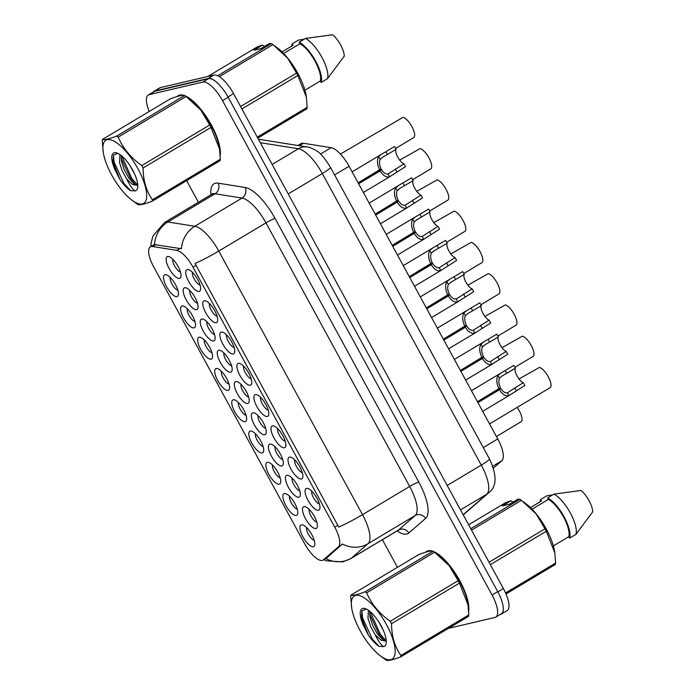 <?xml version="1.0" encoding="UTF-8"?>
<svg xmlns="http://www.w3.org/2000/svg" width="695" height="695" viewBox="0 0 695 695"><rect width="100%" height="100%" fill="white"/><g stroke="black" fill="none" stroke-linecap="round" stroke-linejoin="round"><path stroke-width="1.04" d="M306.547 488.394A12.527 4.405 59.1 0 1 307.972 488.516A12.527 4.405 59.1 0 1 316.294 497.073A12.527 4.405 59.1 0 1 319.891 508.453A12.527 4.405 59.1 0 1 318.475 510.278A12.527 4.405 59.1 0 1 308.033 500.383A12.527 4.405 59.1 0 1 306.547 488.394M255.404 394.604A12.527 4.405 59.1 0 1 256.837 394.725A12.527 4.405 59.1 0 1 265.151 403.282A12.527 4.405 59.1 0 1 268.748 414.663A12.527 4.405 59.1 0 1 267.34 416.487A12.527 4.405 59.1 0 1 256.889 406.592A12.527 4.405 59.1 0 1 255.404 394.604M238.359 363.337A12.527 4.405 59.1 0 1 239.792 363.459A12.527 4.405 59.1 0 1 248.106 372.016A12.527 4.405 59.1 0 1 251.703 383.397A12.527 4.405 59.1 0 1 250.287 385.221A12.527 4.405 59.1 0 1 239.844 375.326A12.527 4.405 59.1 0 1 238.359 363.337M221.314 332.071A12.527 4.405 59.1 0 1 222.747 332.193A12.527 4.405 59.1 0 1 231.061 340.75A12.527 4.405 59.1 0 1 234.658 352.13A12.527 4.405 59.1 0 1 233.242 353.955A12.527 4.405 59.1 0 1 222.8 344.06A12.527 4.405 59.1 0 1 221.314 332.071M272.449 425.861A12.527 4.405 59.1 0 1 273.882 425.992A12.527 4.405 59.1 0 1 282.205 434.549A12.527 4.405 59.1 0 1 285.793 445.921A12.527 4.405 59.1 0 1 284.385 447.745A12.527 4.405 59.1 0 1 273.943 437.859A12.527 4.405 59.1 0 1 272.449 425.861M289.494 457.128A12.527 4.405 59.1 0 1 290.927 457.249A12.527 4.405 59.1 0 1 299.25 465.806A12.527 4.405 59.1 0 1 302.838 477.187A12.527 4.405 59.1 0 1 301.43 479.011A12.527 4.405 59.1 0 1 290.988 469.116A12.527 4.405 59.1 0 1 289.494 457.128M204.269 300.805A12.527 4.405 59.1 0 1 205.703 300.935A12.527 4.405 59.1 0 1 214.017 309.483A12.527 4.405 59.1 0 1 217.613 320.864A12.527 4.405 59.1 0 1 216.197 322.689A12.527 4.405 59.1 0 1 205.755 312.793A12.527 4.405 59.1 0 1 204.269 300.805M187.224 269.547A12.527 4.405 59.1 0 1 188.658 269.669A12.527 4.405 59.1 0 1 196.972 278.226A12.527 4.405 59.1 0 1 200.568 289.598A12.527 4.405 59.1 0 1 199.152 291.422A12.527 4.405 59.1 0 1 188.71 281.536A12.527 4.405 59.1 0 1 187.224 269.547M303.984 506.62A12.527 4.405 59.1 0 1 305.418 506.742A12.527 4.405 59.1 0 1 313.732 515.299A12.527 4.405 59.1 0 1 317.328 526.68A12.527 4.405 59.1 0 1 315.912 528.504A12.527 4.405 59.1 0 1 305.47 518.609A12.527 4.405 59.1 0 1 303.984 506.62M286.939 475.354A12.527 4.405 59.1 0 1 288.373 475.484A12.527 4.405 59.1 0 1 296.687 484.033A12.527 4.405 59.1 0 1 300.283 495.413A12.527 4.405 59.1 0 1 298.867 497.238A12.527 4.405 59.1 0 1 288.425 487.343A12.527 4.405 59.1 0 1 286.939 475.354M235.805 381.564A12.527 4.405 59.1 0 1 237.23 381.685A12.527 4.405 59.1 0 1 245.552 390.243A12.527 4.405 59.1 0 1 249.149 401.623A12.527 4.405 59.1 0 1 247.733 403.447A12.527 4.405 59.1 0 1 237.29 393.552A12.527 4.405 59.1 0 1 235.805 381.564M269.895 444.096A12.527 4.405 59.1 0 1 271.328 444.218A12.527 4.405 59.1 0 1 279.642 452.775A12.527 4.405 59.1 0 1 283.239 464.147A12.527 4.405 59.1 0 1 281.822 465.971A12.527 4.405 59.1 0 1 271.38 456.085A12.527 4.405 59.1 0 1 269.895 444.096M252.85 412.83A12.527 4.405 59.1 0 1 254.283 412.952A12.527 4.405 59.1 0 1 262.597 421.509A12.527 4.405 59.1 0 1 266.194 432.889A12.527 4.405 59.1 0 1 264.778 434.714A12.527 4.405 59.1 0 1 254.335 424.819A12.527 4.405 59.1 0 1 252.85 412.83M184.662 287.773A12.527 4.405 59.1 0 1 186.095 287.895A12.527 4.405 59.1 0 1 194.409 296.452A12.527 4.405 59.1 0 1 198.005 307.824A12.527 4.405 59.1 0 1 196.598 309.649A12.527 4.405 59.1 0 1 186.156 299.762A12.527 4.405 59.1 0 1 184.662 287.773M201.706 319.031A12.527 4.405 59.1 0 1 203.14 319.161A12.527 4.405 59.1 0 1 211.462 327.71A12.527 4.405 59.1 0 1 215.05 339.091A12.527 4.405 59.1 0 1 213.643 340.915A12.527 4.405 59.1 0 1 203.201 331.02A12.527 4.405 59.1 0 1 201.706 319.031M218.751 350.297A12.527 4.405 59.1 0 1 220.185 350.419A12.527 4.405 59.1 0 1 228.507 358.976A12.527 4.405 59.1 0 1 232.095 370.357A12.527 4.405 59.1 0 1 230.688 372.181A12.527 4.405 59.1 0 1 220.246 362.286A12.527 4.405 59.1 0 1 218.751 350.297M167.617 256.507A12.527 4.405 59.1 0 1 169.05 256.629A12.527 4.405 59.1 0 1 177.364 265.186A12.527 4.405 59.1 0 1 180.961 276.567A12.527 4.405 59.1 0 1 179.545 278.391A12.527 4.405 59.1 0 1 169.102 268.496A12.527 4.405 59.1 0 1 167.617 256.507M182.107 306A12.527 4.405 59.1 0 1 183.541 306.121A12.527 4.405 59.1 0 1 191.855 314.679A12.527 4.405 59.1 0 1 195.451 326.059A12.527 4.405 59.1 0 1 194.035 327.875A12.527 4.405 59.1 0 1 183.593 317.989A12.527 4.405 59.1 0 1 182.107 306M199.152 337.257A12.527 4.405 59.1 0 1 200.586 337.388A12.527 4.405 59.1 0 1 208.9 345.945A12.527 4.405 59.1 0 1 212.496 357.317A12.527 4.405 59.1 0 1 211.08 359.141A12.527 4.405 59.1 0 1 200.638 349.255A12.527 4.405 59.1 0 1 199.152 337.257M216.197 368.524A12.527 4.405 59.1 0 1 217.631 368.645A12.527 4.405 59.1 0 1 225.945 377.203A12.527 4.405 59.1 0 1 229.541 388.583A12.527 4.405 59.1 0 1 228.125 390.408A12.527 4.405 59.1 0 1 217.683 380.512A12.527 4.405 59.1 0 1 216.197 368.524M233.242 399.79A12.527 4.405 59.1 0 1 234.675 399.912A12.527 4.405 59.1 0 1 242.989 408.469A12.527 4.405 59.1 0 1 246.586 419.849A12.527 4.405 59.1 0 1 245.17 421.674A12.527 4.405 59.1 0 1 234.728 411.779A12.527 4.405 59.1 0 1 233.242 399.79M250.287 431.056A12.527 4.405 59.1 0 1 251.72 431.178A12.527 4.405 59.1 0 1 260.034 439.735A12.527 4.405 59.1 0 1 263.631 451.116A12.527 4.405 59.1 0 1 262.224 452.94A12.527 4.405 59.1 0 1 251.772 443.045A12.527 4.405 59.1 0 1 250.287 431.056M267.332 462.323A12.527 4.405 59.1 0 1 268.765 462.444A12.527 4.405 59.1 0 1 277.088 471.001A12.527 4.405 59.1 0 1 280.676 482.373A12.527 4.405 59.1 0 1 279.268 484.198A12.527 4.405 59.1 0 1 268.826 474.311A12.527 4.405 59.1 0 1 267.332 462.323M284.377 493.58A12.527 4.405 59.1 0 1 285.81 493.711A12.527 4.405 59.1 0 1 294.133 502.259A12.527 4.405 59.1 0 1 297.721 513.64A12.527 4.405 59.1 0 1 296.313 515.464A12.527 4.405 59.1 0 1 285.871 505.569A12.527 4.405 59.1 0 1 284.377 493.58M301.43 524.847A12.527 4.405 59.1 0 1 302.855 524.968A12.527 4.405 59.1 0 1 311.178 533.525A12.527 4.405 59.1 0 1 314.774 544.906A12.527 4.405 59.1 0 1 313.358 546.73A12.527 4.405 59.1 0 1 302.916 536.835A12.527 4.405 59.1 0 1 301.43 524.847M165.062 274.733A12.527 4.405 59.1 0 1 166.487 274.855A12.527 4.405 59.1 0 1 174.81 283.412A12.527 4.405 59.1 0 1 178.407 294.793A12.527 4.405 59.1 0 1 176.99 296.617A12.527 4.405 59.1 0 1 166.548 286.722A12.527 4.405 59.1 0 1 165.062 274.733M323.436 559.831A21.145 7.437 59.1 0 1 323.053 560.109A21.145 7.437 59.1 0 1 322.272 560.422A21.145 7.437 59.1 0 1 304.653 543.725L153.656 266.776A21.145 7.437 59.1 0 1 150.363 246.855A21.145 7.437 59.1 0 1 152.605 246.517L176.799 250.374A21.145 7.437 59.1 0 1 192.958 267.089L334.747 527.158A21.145 7.437 59.1 0 1 338.422 546.809L323.436 559.831L326.459 558.068M297.894 145.498L300.978 143.657A23.491 8.271 59.1 0 1 303.472 143.274L331.124 147.679A23.491 8.271 59.1 0 1 349.072 166.261L497.742 438.936A23.491 8.271 59.1 0 1 501.825 460.768L493.415 468.074M170.249 277.461A7.827 2.754 -120.9 0 0 172.438 284.828A7.827 2.754 -120.9 0 0 177.885 290.249M306.617 527.574A7.827 2.754 -120.9 0 0 308.806 534.95A7.827 2.754 -120.9 0 0 314.253 540.363M289.572 496.317A7.827 2.754 -120.9 0 0 291.752 503.684A7.827 2.754 -120.9 0 0 297.208 509.096M272.527 465.051A7.827 2.754 -120.9 0 0 274.707 472.418A7.827 2.754 -120.9 0 0 280.163 477.83M255.482 433.784A7.827 2.754 -120.9 0 0 257.663 441.151A7.827 2.754 -120.9 0 0 263.118 446.572M238.428 402.518A7.827 2.754 -120.9 0 0 240.618 409.885A7.827 2.754 -120.9 0 0 246.073 415.306M221.384 371.252A7.827 2.754 -120.9 0 0 223.573 378.627A7.827 2.754 -120.9 0 0 229.029 384.04M204.339 339.994A7.827 2.754 -120.9 0 0 206.528 347.361A7.827 2.754 -120.9 0 0 211.984 352.773M187.294 308.728A7.827 2.754 -120.9 0 0 189.483 316.095A7.827 2.754 -120.9 0 0 194.93 321.516M172.803 259.235A7.827 2.754 -120.9 0 0 174.992 266.602A7.827 2.754 -120.9 0 0 180.448 272.023M223.946 353.025A7.827 2.754 -120.9 0 0 226.127 360.401A7.827 2.754 -120.9 0 0 231.583 365.813M206.901 321.768A7.827 2.754 -120.9 0 0 209.082 329.135A7.827 2.754 -120.9 0 0 214.538 334.547M189.857 290.501A7.827 2.754 -120.9 0 0 192.037 297.868A7.827 2.754 -120.9 0 0 197.493 303.281M258.036 415.558A7.827 2.754 -120.9 0 0 260.225 422.925A7.827 2.754 -120.9 0 0 265.672 428.346M275.081 446.824A7.827 2.754 -120.9 0 0 277.27 454.191A7.827 2.754 -120.9 0 0 282.726 459.603M240.991 384.292A7.827 2.754 -120.9 0 0 243.181 391.659A7.827 2.754 -120.9 0 0 248.628 397.08M292.126 478.091A7.827 2.754 -120.9 0 0 294.315 485.457A7.827 2.754 -120.9 0 0 299.771 490.87M309.171 509.348A7.827 2.754 -120.9 0 0 311.36 516.715A7.827 2.754 -120.9 0 0 316.816 522.136M192.411 272.275A7.827 2.754 -120.9 0 0 194.6 279.642A7.827 2.754 -120.9 0 0 200.047 285.054M209.456 303.541A7.827 2.754 -120.9 0 0 211.645 310.908A7.827 2.754 -120.9 0 0 217.101 316.321M294.689 459.855A7.827 2.754 -120.9 0 0 296.869 467.231A7.827 2.754 -120.9 0 0 302.325 472.643M277.644 428.598A7.827 2.754 -120.9 0 0 279.824 435.965A7.827 2.754 -120.9 0 0 285.28 441.377M226.501 334.799A7.827 2.754 -120.9 0 0 228.69 342.175A7.827 2.754 -120.9 0 0 234.145 347.587M243.545 366.065A7.827 2.754 -120.9 0 0 245.735 373.432A7.827 2.754 -120.9 0 0 251.19 378.853M260.599 397.332A7.827 2.754 -120.9 0 0 262.78 404.698A7.827 2.754 -120.9 0 0 268.235 410.12M311.734 491.122A7.827 2.754 -120.9 0 0 313.923 498.489A7.827 2.754 -120.9 0 0 319.37 503.91M468.647 611.322A37.982 13.361 -120.9 0 0 458.161 577.823A37.982 13.361 -120.9 0 0 433.576 551.535M432.186 551.031A37.982 13.361 -120.9 0 0 428.163 550.753A37.982 13.361 -120.9 0 0 426.756 551.309A37.982 13.361 -120.9 0 0 425.696 552.178M220.193 155.619A37.982 13.361 -120.9 0 0 209.708 122.12A37.982 13.361 -120.9 0 0 185.122 95.832M183.723 95.328A37.982 13.361 -120.9 0 0 179.701 95.05A37.982 13.361 -120.9 0 0 178.302 95.615A37.982 13.361 -120.9 0 0 177.234 96.483M448.466 628.35L494.84 617.49A23.491 8.271 -120.9 0 0 495.709 617.151L501.373 613.763A23.491 8.271 -120.9 0 0 497.716 591.627L228.16 97.222A23.491 8.271 -120.9 0 0 208.578 78.674L154.846 91.254A23.491 8.271 -120.9 0 0 153.986 91.601L148.322 94.989A23.491 8.271 -120.9 0 0 149.243 111.452M150.885 246.543L151.171 242.729L152.987 235.97L164.559 222.487A31.327 11.024 59.1 0 1 165.705 222.018A31.327 11.024 59.1 0 1 167.877 221.983A27.409 24.612 -80.9 0 0 154.429 244.588L181.395 248.723A27.409 24.612 -80.9 0 1 194.835 226.275A31.327 11.024 59.1 0 1 218.769 251.051A27.409 2.858 -28.6 0 1 195.043 263.483L338.769 527.097A27.409 2.858 151.4 0 0 362.495 514.656A31.327 11.024 59.1 0 1 367.933 543.759A27.409 25.611 -131 0 1 342.4 544.02L326.858 557.781M495.709 617.151A23.491 8.271 -120.9 0 0 492.051 595.016L222.496 100.61A23.491 8.271 -120.9 0 0 202.914 82.062L149.19 94.642A23.491 8.271 -120.9 0 0 148.322 94.989M186.616 180.657L198.396 202.262M382.389 539.728L397.436 567.32M500.122 614.51L500.513 614.415A23.491 8.271 -120.9 0 0 501.382 614.067L507.046 610.688A23.491 8.271 -120.9 0 0 503.389 588.552L233.529 93.599A23.491 8.271 -120.9 0 0 213.956 75.051L160.502 87.561A23.491 8.271 -120.9 0 0 159.642 87.909L153.977 91.297A23.491 8.271 -120.9 0 0 153.048 92.166M501.382 614.067A23.491 8.271 -120.9 0 0 503.302 608.542M216.128 81.828A23.491 8.271 -120.9 0 0 208.291 78.439L154.837 90.949A23.491 8.271 -120.9 0 0 153.977 91.297M395.577 148.478L413.994 137.419A11.745 4.135 59.1 0 0 411.874 126.586A11.745 4.135 59.1 0 0 403.039 117.325L340.428 154.064M358.125 182.855L381.086 168.885C379.357 165.21 379.044 162.057 380.148 159.424L382.597 157.27L396.063 149.364A8.618 3.032 -120.9 0 0 397.766 157.122A8.618 3.032 -120.9 0 0 403.951 163.829L405.48 166.644L389.608 176.756C386.351 177.694 383.188 175.739 380.113 170.909L358.611 183.749M379.626 170.014C377.142 164.654 376.803 160.189 378.619 156.618L381.659 154.168L394.525 146.549L396.063 149.364M358.377 183.324L381.442 169.545C383.544 172.89 385.76 174.358 388.071 173.95L403.951 163.829M381.442 169.545L380.113 170.909M363.372 192.48L390.147 176.478L389.608 176.756L388.071 173.95M386.403 624.457A36.809 12.953 -120.9 0 0 361.756 596.501A36.809 12.953 -120.9 0 0 351.679 607.873A36.809 12.953 -120.9 0 0 360.097 630.617A36.809 12.953 -120.9 0 0 380.339 655.845A36.809 12.953 -120.9 0 0 394.89 654.499A36.809 12.953 -120.9 0 0 386.403 624.457M391.554 623.693C391.598 636.073 394.699 646.671 400.867 655.507A42.291 14.882 -120.9 0 1 400.668 656.914L468.578 616.335A42.291 14.882 -120.9 0 0 468.778 614.927L467.987 604.772L459.464 583.114L391.554 623.693A42.291 14.882 -120.9 0 0 390.903 622.477A42.291 14.882 -120.9 0 0 390.234 621.269L458.144 580.69L449.291 565.817L434.584 552.212A42.291 14.882 -120.9 0 0 433.063 551.205C431.378 550.492 426.626 551.604 418.824 554.541L350.914 595.12C352.626 595.824 357.369 594.712 365.153 591.784L433.063 551.205M434.584 552.212L366.673 592.792C371.451 604.068 379.296 613.555 390.234 621.269M366.673 592.792A42.291 14.882 -120.9 0 0 365.153 591.784M350.914 595.12A42.291 14.882 -120.9 0 0 350.714 596.527L351.679 607.873M459.464 583.114A42.291 14.882 -120.9 0 0 458.813 581.897A42.291 14.882 -120.9 0 0 458.144 580.69M467.987 604.772L467.813 603.573A36.809 12.953 -120.9 0 0 459.395 580.838A36.809 12.953 -120.9 0 0 439.153 555.609L436.121 553.342M378.454 621.347L383.18 629.983M368.402 610.253L367.976 618.307L370.722 626.725L375.17 634.744L381.164 640.251L385.629 640.99L386.22 640.486M369.697 611.226L369.975 617.117L372.72 625.526L377.168 633.545L382.754 639.747L385.829 640.816M381.068 625.709A21.884 7.697 -120.9 0 0 365.327 608.646A21.884 7.697 -120.9 0 0 363.416 625.318L368.359 635.091C371.981 640.33 375.552 644.091 379.062 646.359L383.831 646.593A21.884 7.697 -120.9 0 0 386.133 643.457A21.884 7.697 -120.9 0 0 381.068 625.709M366.274 609.02L361.999 610.801L361.339 617.673L363.416 625.318M383.831 646.593C381.425 645.568 378.54 641.615 375.17 634.744M400.867 655.507L468.778 614.927M380.339 655.845L384.908 659.242A42.291 14.882 -120.9 0 0 386.42 660.25C388.14 660.954 392.884 659.842 400.668 656.914M370.253 611.687L380.278 634.188L386.003 640.712M361.93 610.94L362.538 617.838L372.285 638.966L379.062 646.359M369.558 613.807L379.279 634.787L384.274 640.634M361.244 616.969L368.359 635.091M430.891 551.039A37.591 13.222 -120.9 0 0 428.346 551.092A37.591 13.222 -120.9 0 0 426.965 551.648A37.591 13.222 -120.9 0 0 426.539 551.934M506.012 593.964L555.418 564.444A42.291 14.882 -120.9 0 0 555.618 563.037L554.827 552.881L546.305 531.223A42.291 14.882 -120.9 0 0 544.984 528.799L536.132 513.926L521.424 500.322A42.291 14.882 -120.9 0 0 519.903 499.314L518.01 499.123L509.383 504.283L502.389 505.917L511.016 500.765L505.656 502.65L468.621 524.777M511.016 500.765L512.875 502.198M530.476 507.585L541.44 501.034L540.623 499.54L546.922 495.778L552.664 494.892M540.623 499.54A25.063 8.818 -120.9 0 0 540.215 501.764M554.827 552.881L554.653 551.682A36.809 12.953 -120.9 0 0 525.985 503.719L522.961 501.451M505.569 592.939L555.618 563.037M546.305 531.223L490.357 564.653M489.037 562.229L544.984 528.799M521.424 500.322L471.54 530.129M470.75 528.686L519.903 499.314M553.368 545.896L568.771 536.696L569.587 538.191L575.877 534.429L592.739 511.807A15.664 5.508 -120.9 0 0 581.098 490.453L553.915 494.145L547.625 497.907L548.433 499.401L532.057 509.183M575.877 534.429A25.063 8.818 -120.9 0 0 570.352 513.006A25.063 8.818 -120.9 0 0 553.915 494.145M569.587 538.191A25.063 8.818 -120.9 0 0 564.062 516.767A25.063 8.818 -120.9 0 0 547.625 497.907M568.771 536.696A23.491 8.271 -120.9 0 0 563.506 516.898A23.491 8.271 -120.9 0 0 548.433 499.401M468.552 609.897A37.591 13.222 -120.9 0 0 458.022 577.858A37.591 13.222 -120.9 0 0 434.783 552.351M137.94 168.755A36.809 12.953 -120.9 0 0 113.302 140.798A36.809 12.953 -120.9 0 0 103.225 152.179A36.809 12.953 -120.9 0 0 111.634 174.914A36.809 12.953 -120.9 0 0 131.885 200.143A36.809 12.953 -120.9 0 0 146.428 198.805A36.809 12.953 -120.9 0 0 137.94 168.755M143.101 167.99C143.144 180.37 146.245 190.977 152.413 199.804A42.291 14.882 -120.9 0 1 152.214 201.211L220.124 160.632A42.291 14.882 -120.9 0 0 220.324 159.225L219.533 149.069L211.002 127.411L143.101 167.99A42.291 14.882 -120.9 0 0 142.449 166.774A42.291 14.882 -120.9 0 0 141.78 165.566L209.69 124.987L200.838 110.123L186.13 96.509A42.291 14.882 -120.9 0 0 184.609 95.502C182.924 94.789 178.172 95.901 170.362 98.838L102.452 139.417C104.172 140.121 108.915 139.009 116.699 136.081L184.609 95.502M186.13 96.509L118.22 137.089C122.989 148.365 130.842 157.861 141.78 165.566M118.22 137.089A42.291 14.882 -120.9 0 0 116.699 136.081M102.452 139.417A42.291 14.882 -120.9 0 0 102.261 140.824L103.225 152.179M211.002 127.411A42.291 14.882 -120.9 0 0 210.35 126.195A42.291 14.882 -120.9 0 0 209.69 124.987M219.533 149.069L219.351 147.879A36.809 12.953 -120.9 0 0 210.941 125.135A36.809 12.953 -120.9 0 0 190.691 99.906L187.667 97.639M130 165.653L134.726 174.28M119.948 154.551L119.523 162.604L122.259 171.022L126.716 179.041L132.71 184.557L137.167 185.296L137.758 184.783M121.243 155.524L121.521 161.414L124.257 169.823L128.714 177.842L134.291 184.045L137.375 185.113M132.606 170.006A21.884 7.697 -120.9 0 0 116.873 152.943A21.884 7.697 -120.9 0 0 114.962 169.615L119.896 179.388C123.528 184.627 127.089 188.388 130.608 190.656L135.377 190.899A21.884 7.697 -120.9 0 0 137.679 187.754A21.884 7.697 -120.9 0 0 132.606 170.006M117.82 153.317L113.546 155.098L112.877 161.97L114.962 169.615M135.377 190.899C132.971 189.865 130.078 185.912 126.716 179.041M152.413 199.804L220.324 159.225M131.885 200.143L136.446 203.539A42.291 14.882 -120.9 0 0 137.966 204.547C139.678 205.26 144.43 204.148 152.214 201.211M121.799 155.984L131.824 178.493L137.549 185.009M113.467 155.237L114.076 162.135L123.832 183.263L130.608 190.656M121.104 158.104L130.825 179.084L135.82 184.931M112.79 161.266L119.896 179.388M182.438 95.337A37.591 13.222 -120.9 0 0 179.892 95.397A37.591 13.222 -120.9 0 0 178.502 95.945A37.591 13.222 -120.9 0 0 178.085 96.231M257.802 138.123L306.964 108.741A42.291 14.882 -120.9 0 0 307.164 107.334L306.373 97.178L297.842 75.52A42.291 14.882 -120.9 0 0 296.53 73.097L287.678 58.232L272.97 44.619A42.291 14.882 -120.9 0 0 271.45 43.611L269.556 43.429L260.929 48.581L253.936 50.222L262.562 45.062L257.202 46.947L207.736 76.511M262.562 45.062L264.421 46.496M282.022 51.89L292.986 45.34L292.169 43.837L298.459 40.084L304.21 39.189M292.169 43.837A25.063 8.818 -120.9 0 0 291.761 46.07M306.373 97.178L306.191 95.988A36.809 12.953 -120.9 0 0 277.531 48.016L274.508 45.748M257.272 137.141L307.164 107.334M297.842 75.52L241.903 108.95M240.583 106.526L296.53 73.097M272.97 44.619L219.377 76.641M217.717 75.72L271.45 43.611M304.914 90.202L320.317 80.994L321.133 82.488L327.423 78.735L344.286 56.104A15.664 5.508 -120.9 0 0 332.644 34.75L305.461 38.442L299.163 42.204L299.979 43.698L283.603 53.48M327.423 78.735A25.063 8.818 -120.9 0 0 321.898 57.311A25.063 8.818 -120.9 0 0 305.461 38.442M321.133 82.488A25.063 8.818 -120.9 0 0 315.608 61.073A25.063 8.818 -120.9 0 0 299.163 42.204M320.317 80.994A23.491 8.271 -120.9 0 0 315.043 61.203A23.491 8.271 -120.9 0 0 299.979 43.698M220.098 154.194A37.591 13.222 -120.9 0 0 209.569 122.155A37.591 13.222 -120.9 0 0 186.329 96.657M375.17 214.121L398.131 200.151C396.402 196.477 396.098 193.323 397.201 190.682L399.642 188.536L413.108 180.63A8.618 3.032 -120.9 0 0 414.819 188.38A8.618 3.032 -120.9 0 0 420.996 195.095L422.525 197.91L406.653 208.022C403.395 208.96 400.233 207.006 397.158 202.167L375.656 215.016M396.671 201.272C394.187 195.912 393.857 191.446 395.672 187.885L398.704 185.435L411.57 177.816L413.108 180.63M375.422 214.59L398.496 200.812C400.589 204.156 402.805 205.624 405.124 205.216L420.996 195.095M398.496 200.812L397.158 202.167M380.417 223.747L407.192 207.744L406.653 208.022L405.124 205.216M392.215 245.387L415.176 231.418C413.456 227.743 413.143 224.589 414.246 221.948L416.687 219.802L430.153 211.888A8.618 3.032 -120.9 0 0 431.864 219.646A8.618 3.032 -120.9 0 0 438.041 226.362L439.57 229.176L423.698 239.288C420.44 240.218 417.278 238.272 414.203 233.433L392.701 246.282M413.716 232.538C411.232 227.178 410.901 222.713 412.717 219.142L415.749 216.701L428.615 209.073L430.153 211.888M392.475 245.856L415.541 232.078C417.634 235.423 419.849 236.891 422.169 236.482L438.041 226.362M415.541 232.078L414.203 233.433M397.462 255.004L424.237 239.002L423.698 239.288L422.169 236.482M409.259 276.653L432.229 262.684C430.5 259.009 430.188 255.847 431.291 253.215L433.732 251.06L447.198 243.154A8.618 3.032 -120.9 0 0 448.909 250.912A8.618 3.032 -120.9 0 0 455.086 257.628L456.624 260.434L440.743 270.555C437.494 271.484 434.323 269.53 431.248 264.699L409.746 277.548M430.761 263.805C428.276 258.444 427.946 253.979 429.762 250.409L432.803 247.959L445.66 240.34L447.198 243.154M409.52 277.123L432.585 263.336C434.688 266.68 436.894 268.157 439.214 267.749L455.086 257.628M432.585 263.336L431.248 264.699M414.507 286.27L441.282 270.268L440.743 270.555L439.214 267.749M426.304 307.92L449.274 293.95C447.545 290.267 447.232 287.113 448.336 284.481L450.777 282.326L464.243 274.421A8.618 3.032 -120.9 0 0 465.954 282.179A8.618 3.032 -120.9 0 0 472.131 288.885L473.669 291.7L457.788 301.812C454.539 302.751 451.376 300.796 448.301 295.966L426.799 308.815M447.806 295.071C445.33 289.711 444.991 285.245 446.807 281.675L449.847 279.225L462.714 271.606L464.243 274.421M426.565 308.389L449.63 294.602C451.733 297.947 453.939 299.415 456.259 299.015L472.131 288.885M449.63 294.602L448.301 295.966M431.552 317.537L458.335 301.534L457.788 301.812L456.259 299.015M412.621 179.744L431.039 168.685A11.745 4.135 59.1 0 0 428.919 157.852A11.745 4.135 59.1 0 0 420.084 148.591L399.695 160.102M434.636 208.048L448.084 199.952A11.745 4.135 59.1 0 0 445.964 189.118A11.745 4.135 59.1 0 0 437.129 179.849L416.739 191.368M446.72 242.277L465.129 231.209A11.745 4.135 59.1 0 0 463.009 220.376A11.745 4.135 59.1 0 0 454.174 211.115L433.784 222.635M463.765 273.535L482.182 262.475A11.745 4.135 59.1 0 0 480.054 251.642A11.745 4.135 59.1 0 0 471.219 242.381L450.829 253.892M496.421 436.521L521.372 421.552A11.745 4.135 59.1 0 0 517.184 407.418M480.81 304.801L499.227 293.742A11.745 4.135 59.1 0 0 497.099 282.908A11.745 4.135 59.1 0 0 488.264 273.648L467.874 285.159M502.824 333.105L516.272 325.008A11.745 4.135 59.1 0 0 514.144 314.175A11.745 4.135 59.1 0 0 505.317 304.905L484.919 316.425M514.899 367.334L533.317 356.266A11.745 4.135 59.1 0 0 531.189 345.432A11.745 4.135 59.1 0 0 522.362 336.171L501.972 347.691M489.558 423.924L550.362 387.532A11.745 4.135 59.1 0 0 548.233 376.699A11.745 4.135 59.1 0 0 539.407 367.438L519.017 378.957M443.358 339.177L466.319 325.208C464.59 321.533 464.277 318.38 465.381 315.747L467.822 313.593L481.288 305.687A8.618 3.032 -120.9 0 0 482.999 313.445A8.618 3.032 -120.9 0 0 489.176 320.152L490.713 322.966L474.833 333.079C471.584 334.017 468.421 332.062 465.346 327.223L443.844 340.072M464.859 326.329C462.375 320.968 462.036 316.512 463.852 312.941L466.892 310.491L479.759 302.872L481.288 305.687M443.61 339.647L466.675 325.868C468.778 329.213 470.984 330.681 473.304 330.273L489.176 320.152M466.675 325.868L465.346 327.223M448.596 348.803L475.38 332.801L474.833 333.079L473.304 330.273M460.403 370.444L483.364 356.474C481.635 352.799 481.322 349.646 482.426 347.005L484.867 344.859L498.332 336.945A8.618 3.032 -120.9 0 0 500.044 344.703A8.618 3.032 -120.9 0 0 506.221 351.418L507.758 354.233L491.878 364.345C488.628 365.275 485.466 363.329 482.391 358.49L460.889 371.339M481.904 357.595C479.42 352.235 479.081 347.769 480.897 344.199L483.937 341.758L496.803 334.139L498.332 336.945M460.655 370.913L483.72 357.134C485.822 360.479 488.029 361.947 490.349 361.539L506.221 351.418M483.72 357.134L482.391 358.49M465.641 380.061L492.425 364.067L491.878 364.345L490.349 361.539M477.448 401.71L500.409 387.74C498.68 384.066 498.367 380.903 499.47 378.271L501.912 376.117L515.377 368.211A8.618 3.032 -120.9 0 0 517.089 375.969A8.618 3.032 -120.9 0 0 523.266 382.684L524.803 385.499L508.922 395.611C505.673 396.541 502.511 394.595 499.436 389.756L477.934 402.605M498.949 388.861C496.465 383.501 496.126 379.036 497.941 375.465L500.982 373.015L513.848 365.396L515.377 368.211M477.7 402.179L500.765 388.392C502.867 391.737 505.074 393.214 507.393 392.805L523.266 382.684M500.765 388.392L499.436 389.756M482.686 411.327L509.47 395.325L508.922 395.611L507.393 392.805M152.605 246.517L156.036 244.466M176.799 250.374L180.222 248.323M192.958 267.089L196.094 265.221M334.747 527.158L337.883 525.29M338.422 546.809L341.844 544.758M492.764 466.18L501.825 460.768M483.268 447.589L497.742 438.936M334.599 174.905L349.072 166.261M320.456 154.055L331.124 147.679M299.363 145.733L303.472 143.274M210.95 194.765A39.155 13.778 59.1 0 1 215.467 183.219A39.155 13.778 59.1 0 1 218.178 183.176L245.135 187.468A39.155 13.778 59.1 0 1 275.055 218.43L418.781 482.043A39.155 13.778 59.1 0 1 425.575 518.418L408.877 532.935A39.155 13.778 59.1 0 1 397.062 530.963M323.74 559.692L326.381 560.839L342.713 561.899L350.671 558.684A31.327 11.024 59.1 0 0 351.236 558.276L367.933 543.759L415.123 515.56A31.327 11.024 -120.9 0 0 409.694 486.457L362.495 514.656L218.769 251.051L265.968 222.843A31.327 11.024 -120.9 0 0 242.034 198.075L194.835 226.275L167.877 221.983L215.076 193.783A31.327 11.024 -120.9 0 0 212.905 193.818A31.327 11.024 -120.9 0 0 211.749 194.279L212.635 193.427M350.671 558.684L397.87 530.485A31.327 11.024 -120.9 0 0 398.426 530.077L415.123 515.56A7.827 7.315 49 0 1 425.575 518.418M325.694 558.528A27.409 25.611 -131 0 0 351.236 558.276L398.426 530.077A7.827 7.315 49 0 1 408.877 532.935M149.19 94.642L154.846 91.254M492.051 595.016L497.716 591.627M222.496 100.61L228.16 97.222M202.914 82.062L208.578 78.674M245.135 187.468A7.827 7.028 99.1 0 1 242.034 198.075L215.076 193.783A7.827 7.028 99.1 0 0 218.178 183.176M418.781 482.043A7.827 0.817 151.4 0 0 409.694 486.457L265.968 222.843A7.827 0.817 151.4 0 1 275.055 218.43M258.505 139.4A15.664 14.065 -80.9 0 1 260.573 139.556L307.225 146.984C308.875 146.949 311.855 148.157 316.156 150.615C319.909 152.448 324.687 158.026 330.481 167.339A15.664 1.633 151.4 0 1 322.324 173.533L288.225 193.905M503.389 588.552L497.846 591.862M160.502 87.561L154.837 90.949M213.956 75.051L208.291 78.439M233.529 93.599L227.986 96.918M463.131 514.726L486.735 494.206L460.498 509.887M330.481 167.339L489.454 458.917C497.16 475.415 496.908 486.7 488.689 492.79A15.664 14.63 -131 0 1 486.735 494.206A31.327 11.024 -120.9 0 0 481.296 465.103L447.198 485.484M489.454 458.917A15.664 1.633 151.4 0 1 481.296 465.103L322.324 173.533A31.327 11.024 -120.9 0 0 298.39 148.756L272.153 164.437M307.225 146.984A15.664 14.065 -80.9 0 0 298.39 148.756L260.295 142.692M387.428 154.516L385.899 151.71M380.148 159.424L378.619 156.618M396.854 171.804L395.316 168.989M404.473 185.782L402.944 182.967M397.201 190.682L395.672 187.885M413.899 203.07L412.361 200.256M421.517 217.049L419.988 214.234M414.246 221.948L412.717 219.142M430.943 234.328L429.406 231.513M438.571 248.315L437.033 245.5M431.291 253.215L429.762 250.409M447.988 265.594L446.459 262.78M455.616 279.581L454.078 276.766M448.336 284.481L446.807 281.675M465.033 296.861L463.504 294.046M472.661 310.839L471.123 308.024M465.381 315.747L463.852 312.941M482.078 328.127L480.549 325.312M489.706 342.105L488.168 339.29M482.426 347.005L480.897 344.199M499.123 359.385L497.594 356.578M506.751 373.371L505.213 370.557M499.47 378.271L497.941 375.465M516.177 390.651L514.639 387.836M323.053 560.109L326.485 558.059M150.363 246.855L154.446 244.423M164.559 222.487L211.749 194.279M399.043 530.111L397.87 530.485M258.471 139.339L260.573 139.556M488.689 492.79L463.244 514.917M381.077 154.525L352.113 171.839M428.607 550.666L426.965 551.648M180.144 94.963L178.502 95.945M398.122 185.791L369.158 203.096M415.167 217.057L386.203 234.363M432.221 248.323L403.248 265.629M449.265 279.581L420.301 296.895M434.636 208.04L429.666 211.011M502.815 333.096L497.855 336.067M466.31 310.847L437.346 328.153M483.355 342.114L454.391 359.419M500.4 373.38L471.436 390.686"/></g></svg>
